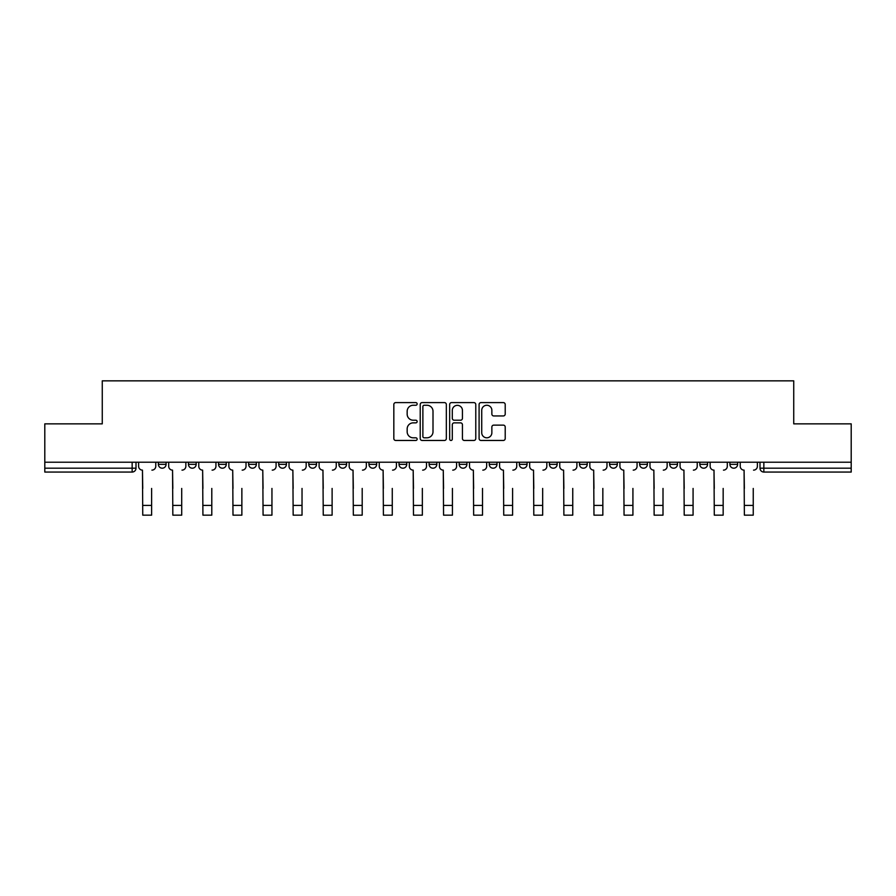 <?xml version="1.0" encoding="UTF-8"?>
<svg xmlns="http://www.w3.org/2000/svg" width="896" height="896" viewBox="0 0 896 896"><rect width="100%" height="100%" fill="white"/><g stroke="black" fill="none" stroke-linecap="round" stroke-linejoin="round"><path stroke-width="1.34" d="M417.144 403.928A1.322 1.322 0 0 0 415.822 402.606L395.718 402.606A1.893 1.893 0 0 0 393.826 404.499L393.826 438.57A1.893 1.893 0 0 0 395.718 440.462L415.822 440.462A1.322 1.322 0 0 0 417.144 439.141A1.322 1.322 0 0 0 415.822 437.808L413.224 437.808A6.059 6.059 0 0 1 407.165 431.76L407.165 428.915A6.059 6.059 0 0 1 413.224 422.856L415.822 422.856A1.322 1.322 0 0 0 417.144 421.534A1.322 1.322 0 0 0 415.822 420.213L413.224 420.213A6.059 6.059 0 0 1 407.165 414.154L407.165 411.309A6.059 6.059 0 0 1 413.224 405.261L415.822 405.261A1.322 1.322 0 0 0 417.144 403.928M489.261 462.224L489.261 464.341L496.978 464.341A3.853 3.853 0 0 1 493.125 468.194A3.853 3.853 0 0 1 489.261 464.341L489.261 462.224M399.022 462.224L399.022 464.341L406.739 464.341A3.853 3.853 0 0 1 402.875 468.194A3.853 3.853 0 0 1 399.022 464.341L399.022 462.224M338.856 462.224L338.856 464.341L346.573 464.341A3.853 3.853 0 0 1 342.72 468.194A3.853 3.853 0 0 1 338.856 464.341L338.856 462.224M308.784 462.224L308.784 464.341L316.49 464.341A3.853 3.853 0 0 1 312.637 468.194A3.853 3.853 0 0 1 308.784 464.341L308.784 462.224M248.618 462.224L248.618 464.341L256.334 464.341A3.853 3.853 0 0 1 252.47 468.194A3.853 3.853 0 0 1 248.618 464.341L248.618 462.224M503.317 415.946A1.893 1.893 0 0 0 505.21 414.053L505.21 404.499A1.893 1.893 0 0 0 503.317 402.606L480.984 402.606A1.893 1.893 0 0 0 479.091 404.499L479.091 438.57A1.893 1.893 0 0 0 480.984 440.462L503.317 440.462A1.893 1.893 0 0 0 505.21 438.57L505.21 427.022A1.893 1.893 0 0 0 503.317 425.13L493.752 425.13A1.893 1.893 0 0 0 491.859 427.022L491.859 432.746A5.062 5.062 0 0 1 486.797 437.808A5.062 5.062 0 0 1 481.734 432.746L481.734 410.323A5.062 5.062 0 0 1 486.797 405.261A5.062 5.062 0 0 1 491.859 410.323L491.859 414.053A1.893 1.893 0 0 0 493.752 415.946L503.317 415.946M44.8 462.224L44.8 423.853L102.267 423.853L102.267 380.845L793.733 380.845L793.733 423.853L851.2 423.853L851.2 462.224L44.8 462.224L44.8 468.194L136.002 468.194L136.002 462.224L136.002 468.194A3.853 3.853 0 0 1 132.149 472.058L44.8 472.058L44.8 468.194M446.342 404.499A1.893 1.893 0 0 0 444.45 402.606L422.117 402.606A1.893 1.893 0 0 0 420.224 404.499L420.224 438.57A1.893 1.893 0 0 0 422.117 440.462L444.45 440.462A1.893 1.893 0 0 0 446.342 438.57L446.342 404.499M451.55 402.606L473.883 402.606A1.893 1.893 0 0 1 475.776 404.499L475.776 438.57A1.893 1.893 0 0 1 473.883 440.462L464.33 440.462A1.893 1.893 0 0 1 462.437 438.57L462.437 424.749A1.893 1.893 0 0 0 460.544 422.856L454.194 422.856A1.893 1.893 0 0 0 452.301 424.749L452.301 439.141A1.322 1.322 0 0 1 450.979 440.462A1.322 1.322 0 0 1 449.658 439.141L449.658 404.499A1.893 1.893 0 0 1 451.55 402.606M759.998 462.224L759.998 468.194L851.2 468.194L851.2 472.058L763.851 472.058A3.853 3.853 0 0 1 759.998 468.194L759.998 462.224M851.2 462.224L851.2 468.194M729.915 462.224L729.915 464.341L737.621 464.341L737.621 462.224L737.621 464.341A3.853 3.853 0 0 1 733.768 468.194A3.853 3.853 0 0 1 729.915 464.341A3.853 3.853 0 0 0 733.768 468.194M707.549 464.341L707.549 462.224L707.549 464.341A3.853 3.853 0 0 1 703.685 468.194A3.853 3.853 0 0 1 699.832 464.341L707.549 464.341A3.853 3.853 0 0 1 703.685 468.194M699.832 462.224L699.832 464.341M677.466 462.224L677.466 464.341A3.853 3.853 0 0 1 673.602 468.194A3.853 3.853 0 0 1 669.749 464.341L677.466 464.341A3.853 3.853 0 0 1 673.602 468.194M669.749 462.224L669.749 464.341M647.382 462.224L647.382 464.341A3.853 3.853 0 0 1 643.53 468.194A3.853 3.853 0 0 1 639.666 464.341L647.382 464.341M639.666 462.224L639.666 464.341M617.299 462.224L617.299 464.341A3.853 3.853 0 0 1 613.446 468.194A3.853 3.853 0 0 1 609.594 464.341L617.299 464.341M609.594 462.224L609.594 464.341M587.216 462.224L587.216 464.341A3.853 3.853 0 0 1 583.363 468.194A3.853 3.853 0 0 1 579.51 464.341L587.216 464.341M579.51 462.224L579.51 464.341M557.144 462.224L557.144 464.341A3.853 3.853 0 0 1 553.28 468.194A3.853 3.853 0 0 1 549.427 464.341A3.853 3.853 0 0 0 553.28 468.194M549.427 462.224L549.427 464.341L557.144 464.341M527.061 462.224L527.061 464.341A3.853 3.853 0 0 1 523.197 468.194A3.853 3.853 0 0 1 519.344 464.341A3.853 3.853 0 0 0 523.197 468.194M519.344 462.224L519.344 464.341L527.061 464.341M496.978 462.224L496.978 464.341A3.853 3.853 0 0 1 493.125 468.194M466.894 462.224L466.894 464.341A3.853 3.853 0 0 1 463.042 468.194A3.853 3.853 0 0 1 459.189 464.341L466.894 464.341M459.189 462.224L459.189 464.341M436.811 462.224L436.811 464.341A3.853 3.853 0 0 1 432.958 468.194A3.853 3.853 0 0 1 429.106 464.341L436.811 464.341L436.811 462.224M429.106 462.224L429.106 464.341M406.739 462.224L406.739 464.341M376.656 462.224L376.656 464.341A3.853 3.853 0 0 1 372.803 468.194A3.853 3.853 0 0 1 368.939 464.341L376.656 464.341L376.656 462.224M368.939 462.224L368.939 464.341M346.573 462.224L346.573 464.341L346.573 462.224M316.49 464.341L316.49 462.224L316.49 464.341A3.853 3.853 0 0 1 312.637 468.194M286.406 462.224L286.406 464.341A3.853 3.853 0 0 1 282.554 468.194A3.853 3.853 0 0 1 278.701 464.341A3.853 3.853 0 0 0 282.554 468.194A3.853 3.853 0 0 0 286.406 464.341L286.406 462.224M278.701 462.224L278.701 464.341L286.406 464.341M256.334 462.224L256.334 464.341M226.251 462.224L226.251 464.341A3.853 3.853 0 0 1 222.398 468.194A3.853 3.853 0 0 1 218.534 464.341A3.853 3.853 0 0 0 222.398 468.194A3.853 3.853 0 0 0 226.251 464.341L218.534 464.341L218.534 462.224M188.451 462.224L188.451 464.341L196.168 464.341L196.168 462.224L196.168 464.341A3.853 3.853 0 0 1 192.315 468.194A3.853 3.853 0 0 1 188.451 464.341A3.853 3.853 0 0 0 192.315 468.194M158.379 462.224L158.379 464.341L166.085 464.341L166.085 462.224L166.085 464.341A3.853 3.853 0 0 1 162.232 468.194A3.853 3.853 0 0 1 158.379 464.341A3.853 3.853 0 0 0 162.232 468.194M424.2 405.261A1.322 1.322 0 0 0 422.878 406.582L422.878 436.486A1.322 1.322 0 0 0 424.2 437.808L426.944 437.808A6.059 6.059 0 0 0 433.003 431.76L433.003 411.309A6.059 6.059 0 0 0 426.944 405.261L424.2 405.261M462.437 410.413A5.062 5.062 0 0 0 457.374 405.35A5.062 5.062 0 0 0 452.301 410.413L452.301 418.32A1.893 1.893 0 0 0 454.194 420.213L460.544 420.213A1.893 1.893 0 0 0 462.437 418.32L462.437 410.413M138.611 466.267L138.611 462.224L138.611 466.267A3.853 3.853 0 0 0 142.464 470.131L142.755 488.443M142.464 470.131L142.755 515.155L151.626 515.155L151.626 488.443M155.77 466.267L155.77 462.224L155.77 466.267A3.853 3.853 0 0 1 151.917 470.131M168.694 466.267L168.694 462.224L168.694 466.267A3.853 3.853 0 0 0 172.547 470.131L172.838 488.443M172.547 470.131L172.838 515.155L181.709 515.155L181.709 488.443M185.853 466.267L185.853 462.224L185.853 466.267A3.853 3.853 0 0 1 182 470.131M198.766 466.267L198.766 462.224L198.766 466.267A3.853 3.853 0 0 0 202.63 470.131L202.922 488.443M202.63 470.131L202.922 515.155L211.792 515.155L211.792 488.443M215.936 466.267L215.936 462.224L215.936 466.267A3.853 3.853 0 0 1 212.072 470.131M228.85 466.267L228.85 462.224L228.85 466.267A3.853 3.853 0 0 0 232.714 470.131L232.994 488.443M232.714 470.131L232.994 515.155L241.864 515.155L241.864 488.443M246.019 466.267L246.019 462.224L246.019 466.267A3.853 3.853 0 0 1 242.155 470.131M258.933 466.267L258.933 462.224L258.933 466.267A3.853 3.853 0 0 0 262.786 470.131L263.077 488.443M262.786 470.131L263.077 515.155L271.947 515.155L271.947 488.443M276.091 466.267L276.091 462.224L276.091 466.267A3.853 3.853 0 0 1 272.238 470.131M289.016 466.267L289.016 462.224L289.016 466.267A3.853 3.853 0 0 0 292.869 470.131L293.16 488.443M292.869 470.131L293.16 515.155L302.03 515.155L302.03 488.443M306.174 466.267L306.174 462.224L306.174 466.267A3.853 3.853 0 0 1 302.322 470.131M319.099 466.267L319.099 462.224L319.099 466.267A3.853 3.853 0 0 0 322.952 470.131L323.243 488.443M322.952 470.131L323.243 515.155L332.114 515.155L332.114 488.443M336.258 466.267L336.258 462.224L336.258 466.267A3.853 3.853 0 0 1 332.405 470.131M349.171 466.267L349.171 462.224L349.171 466.267A3.853 3.853 0 0 0 353.035 470.131L353.326 488.443M353.035 470.131L353.326 515.155L362.197 515.155L362.197 488.443M366.341 466.267L366.341 462.224L366.341 466.267A3.853 3.853 0 0 1 362.477 470.131M379.254 466.267L379.254 462.224L379.254 466.267A3.853 3.853 0 0 0 383.118 470.131L383.398 488.443M383.118 470.131L383.398 515.155L392.269 515.155L392.269 488.443M396.424 466.267L396.424 462.224L396.424 466.267A3.853 3.853 0 0 1 392.56 470.131M409.338 466.267L409.338 462.224L409.338 466.267A3.853 3.853 0 0 0 413.19 470.131L413.482 488.443M413.19 470.131L413.482 515.155L422.352 515.155L422.352 488.443M426.496 466.267L426.496 462.224L426.496 466.267A3.853 3.853 0 0 1 422.643 470.131M439.421 466.267L439.421 462.224L439.421 466.267A3.853 3.853 0 0 0 443.274 470.131L443.565 488.443M443.274 470.131L443.565 515.155L452.435 515.155L452.435 488.443M456.579 466.267L456.579 462.224L456.579 466.267A3.853 3.853 0 0 1 452.726 470.131M469.504 466.267L469.504 462.224L469.504 466.267A3.853 3.853 0 0 0 473.357 470.131L473.648 488.443M473.357 470.131L473.648 515.155L482.518 515.155L482.518 488.443M486.662 466.267L486.662 462.224L486.662 466.267A3.853 3.853 0 0 1 482.81 470.131M499.576 466.267L499.576 462.224L499.576 466.267A3.853 3.853 0 0 0 503.44 470.131L503.731 488.443M503.44 470.131L503.731 515.155L512.602 515.155L512.602 488.443M516.746 466.267L516.746 462.224L516.746 466.267A3.853 3.853 0 0 1 512.882 470.131M529.659 466.267L529.659 462.224L529.659 466.267A3.853 3.853 0 0 0 533.523 470.131L533.803 488.443M533.523 470.131L533.803 515.155L542.674 515.155L542.674 488.443M546.829 466.267L546.829 462.224L546.829 466.267A3.853 3.853 0 0 1 542.965 470.131M559.742 466.267L559.742 462.224L559.742 466.267A3.853 3.853 0 0 0 563.595 470.131L563.886 488.443M563.595 470.131L563.886 515.155L572.757 515.155L572.757 488.443M576.901 466.267L576.901 462.224L576.901 466.267A3.853 3.853 0 0 1 573.048 470.131M589.826 466.267L589.826 462.224L589.826 466.267A3.853 3.853 0 0 0 593.678 470.131L593.97 488.443M593.678 470.131L593.97 515.155L602.84 515.155L602.84 488.443M606.984 466.267L606.984 462.224L606.984 466.267A3.853 3.853 0 0 1 603.131 470.131M619.909 466.267L619.909 462.224L619.909 466.267A3.853 3.853 0 0 0 623.762 470.131L624.053 488.443M623.762 470.131L624.053 515.155L632.923 515.155L632.923 488.443M637.067 466.267L637.067 462.224L637.067 466.267A3.853 3.853 0 0 1 633.214 470.131M649.981 466.267L649.981 462.224L649.981 466.267A3.853 3.853 0 0 0 653.845 470.131L654.136 488.443M653.845 470.131L654.136 515.155L663.006 515.155L663.006 488.443M667.15 466.267L667.15 462.224L667.15 466.267A3.853 3.853 0 0 1 663.286 470.131M680.064 466.267L680.064 462.224L680.064 466.267A3.853 3.853 0 0 0 683.928 470.131L684.208 488.443M683.928 470.131L684.208 515.155L693.078 515.155L693.078 488.443M697.234 466.267L697.234 462.224L697.234 466.267A3.853 3.853 0 0 1 693.37 470.131M710.147 466.267L710.147 462.224L710.147 466.267A3.853 3.853 0 0 0 714 470.131L714.291 488.443M714 470.131L714.291 515.155L723.162 515.155L723.162 488.443M727.306 466.267L727.306 462.224L727.306 466.267A3.853 3.853 0 0 1 723.453 470.131M740.23 466.267L740.23 462.224L740.23 466.267A3.853 3.853 0 0 0 744.083 470.131L744.374 488.443M744.083 470.131L744.374 515.155L753.245 515.155L753.245 488.443M757.389 466.267L757.389 462.224L757.389 466.267A3.853 3.853 0 0 1 753.536 470.131M132.149 462.224L132.149 472.058M763.851 462.224L763.851 472.058M151.626 505.411L142.755 505.411M181.709 505.411L172.838 505.411M211.792 505.411L202.922 505.411M241.864 505.411L232.994 505.411M271.947 505.411L263.077 505.411M302.03 505.411L293.16 505.411M332.114 505.411L323.243 505.411M362.197 505.411L353.326 505.411M392.269 505.411L383.398 505.411M422.352 505.411L413.482 505.411M452.435 505.411L443.565 505.411M482.518 505.411L473.648 505.411M512.602 505.411L503.731 505.411M542.674 505.411L533.803 505.411M572.757 505.411L563.886 505.411M602.84 505.411L593.97 505.411M632.923 505.411L624.053 505.411M663.006 505.411L654.136 505.411M693.078 505.411L684.208 505.411M723.162 505.411L714.291 505.411M753.245 505.411L744.374 505.411"/></g></svg>
